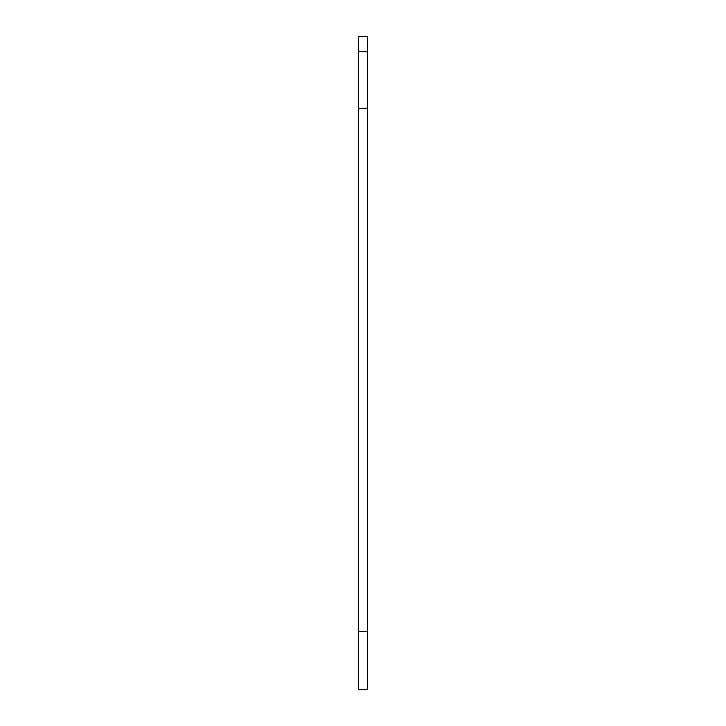 <?xml version="1.0" encoding="UTF-8"?>
<svg xmlns="http://www.w3.org/2000/svg" width="726" height="726" viewBox="0 0 726 726"><rect width="100%" height="100%" fill="white"/><g stroke="black" fill="none" stroke-linecap="round" stroke-linejoin="round"><path stroke-width="1.09" d="M358.635 51.746L358.635 36.3L367.365 36.3L367.365 51.746L358.635 51.746L358.635 689.7L367.365 689.7L367.365 631.556L358.635 631.556M367.365 51.746L367.365 631.556M367.365 108.256L358.635 108.256"/></g></svg>
